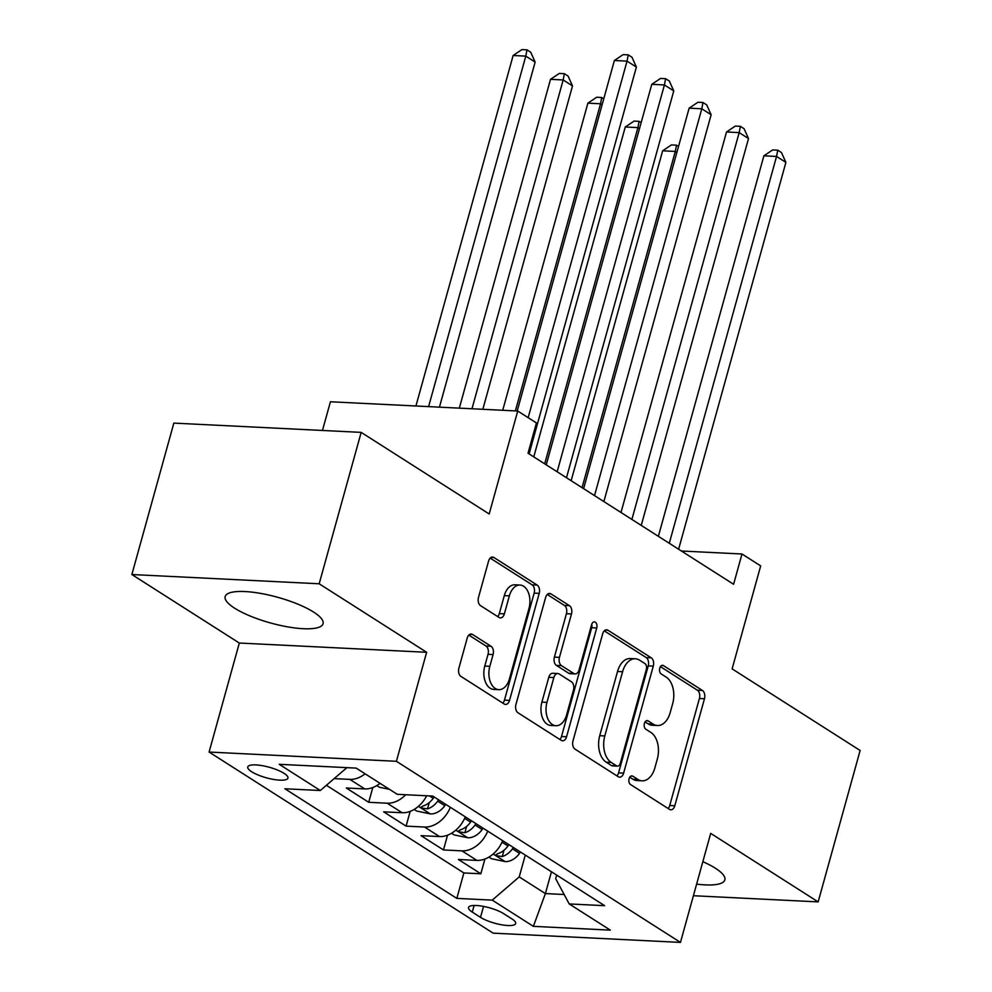 <?xml version="1.0" encoding="UTF-8"?>
<svg xmlns="http://www.w3.org/2000/svg" width="992" height="992" viewBox="0 0 992 992"><rect width="100%" height="100%" fill="white"/><g stroke="black" fill="none" stroke-linecap="round" stroke-linejoin="round"><path stroke-width="1.49" d="M629.089 778.708A4.476 2.815 92.8 0 0 630.503 784.511L669.476 809.36A6.398 4.018 92.8 0 0 670.815 809.807A6.398 4.018 92.8 0 0 674.796 805.752L704.469 698.752A6.398 4.018 92.8 0 0 702.448 690.469L663.474 665.62A4.476 2.815 92.8 0 0 662.544 665.31A4.476 2.815 92.8 0 0 659.754 668.137A4.476 2.815 92.8 0 0 661.168 673.94L666.215 677.152A20.46 12.846 92.8 0 1 672.675 703.663L670.195 712.578A20.46 12.846 92.8 0 1 657.448 725.524A20.46 12.846 92.8 0 1 653.182 724.123L648.136 720.899A4.476 2.815 92.8 0 0 647.206 720.589A4.476 2.815 92.8 0 0 644.416 723.428A4.476 2.815 92.8 0 0 645.829 729.219L650.876 732.443A20.46 12.846 92.8 0 1 657.336 758.942L654.869 767.87A20.46 12.846 92.8 0 1 642.122 780.816A20.46 12.846 92.8 0 1 637.856 779.402L632.809 776.19A4.476 2.815 92.8 0 0 631.879 775.88A4.476 2.815 92.8 0 0 629.089 778.708M234.62 608.183A50.803 13.33 -164.5 0 0 287.754 626.882A50.803 13.33 -164.5 0 0 323.07 623.708A50.803 13.33 -164.5 0 0 313.596 612.076A50.803 13.33 -164.5 0 0 260.462 593.377A50.803 13.33 -164.5 0 0 225.159 596.552A50.803 13.33 -164.5 0 0 234.62 608.183M696.62 884.12A50.803 13.33 -164.5 0 0 724.854 879.867A50.803 13.33 -164.5 0 0 715.393 868.236A50.803 13.33 -164.5 0 0 702.844 861.676M251.646 771.739A20.844 5.468 -164.5 0 0 273.445 779.414A20.844 5.468 -164.5 0 0 287.928 778.112A20.844 5.468 -164.5 0 0 284.047 773.338A20.844 5.468 -164.5 0 0 262.248 765.663A20.844 5.468 -164.5 0 0 247.764 766.965A20.844 5.468 -164.5 0 0 251.646 771.739M472.539 634.483A6.398 4.018 92.8 0 0 471.2 634.037A6.398 4.018 92.8 0 0 467.22 638.092L458.899 668.112A6.398 4.018 92.8 0 0 460.92 676.395L504.209 703.998A6.398 4.018 92.8 0 0 505.536 704.432A6.398 4.018 92.8 0 0 509.528 700.389L539.202 593.377A6.398 4.018 92.8 0 0 537.18 585.094L493.892 557.492A6.398 4.018 92.8 0 0 492.553 557.058A6.398 4.018 92.8 0 0 488.572 561.1L478.516 597.37A6.398 4.018 92.8 0 0 480.537 605.653L499.063 617.458A6.398 4.018 92.8 0 0 500.39 617.904A6.398 4.018 92.8 0 0 504.382 613.85L509.367 595.87A17.1 10.738 92.8 0 1 520.019 585.044A17.1 10.738 92.8 0 1 528.996 608.381L509.454 678.826A17.1 10.738 92.8 0 1 498.802 689.651A17.1 10.738 92.8 0 1 489.825 666.314L493.086 654.571A6.398 4.018 92.8 0 0 491.065 646.288L472.539 634.483L469.836 634.347M693.408 895.726L818.152 901.889L860.138 750.485L732.121 668.868L760.678 565.911L741.991 553.995L733.596 584.276L528.029 453.22L536.424 422.939L517.737 411.023L330.423 401.772L322.462 430.454M319.176 583.78L131.862 574.529L239.32 643.039L426.634 652.29L319.176 583.78L361.175 432.376L489.18 513.98L517.737 411.023M426.634 652.29L396.403 761.298L680.462 942.4L493.148 933.15L209.089 752.048L396.403 761.298M818.152 901.889L710.694 833.379L680.462 942.4M572.992 740.85A6.398 4.018 92.8 0 0 575.013 749.134L618.301 776.736A6.398 4.018 92.8 0 0 619.64 777.17A6.398 4.018 92.8 0 0 623.621 773.128L653.294 666.116A6.398 4.018 92.8 0 0 651.273 657.832L607.984 630.242A6.398 4.018 92.8 0 0 606.658 629.796A6.398 4.018 92.8 0 0 602.665 633.838L572.992 740.85M561.249 740.367L517.96 712.764A6.398 4.018 92.8 0 1 515.939 704.481L545.625 597.469A6.398 4.018 92.8 0 1 549.605 593.427A6.398 4.018 92.8 0 1 550.932 593.873L569.458 605.678A6.398 4.018 92.8 0 1 571.479 613.961L559.451 657.361A6.398 4.018 92.8 0 0 561.472 665.644L573.76 673.481A6.398 4.018 92.8 0 0 575.087 673.915A6.398 4.018 92.8 0 0 579.08 669.873L591.604 624.687A4.476 2.815 92.8 0 1 594.394 621.86A4.476 2.815 92.8 0 1 596.738 627.973L566.568 736.758A6.398 4.018 92.8 0 1 562.588 740.801A6.398 4.018 92.8 0 1 561.249 740.367M131.862 574.529L173.848 423.113L361.175 432.376M365.106 773.81A26.052 19.084 122.5 0 1 349.816 779.377L364.758 788.913L346.282 787.995L368.714 802.292L372.806 787.536M405.678 794.728A26.052 19.084 122.5 0 1 387.19 803.21L402.132 812.733L383.656 811.828L406.088 826.125L410.18 811.357M450.343 807.302A26.052 19.084 122.5 0 1 424.564 827.03L439.518 836.566L421.03 835.648L443.461 849.946L461.937 850.863A26.052 19.084 -57.5 0 0 487.717 831.135M447.553 835.19L443.461 849.946M511.909 918.902L503.676 913.669A20.187 5.295 -164.5 0 0 482.571 906.229A20.187 5.295 -164.5 0 0 468.534 907.494A20.187 5.295 -164.5 0 0 472.291 912.107L480.512 917.352A20.187 5.295 -164.5 0 0 501.63 924.792A20.187 5.295 -164.5 0 0 515.666 923.527A20.187 5.295 -164.5 0 0 511.909 918.902M346.89 767.647L320.329 790.512L284.89 788.764L456.828 898.38L492.255 900.128L519.225 876.903L525.276 855.079M320.329 790.512L279.223 764.311L356.165 768.106L397.284 794.319L432.723 796.068L604.649 905.684L569.21 903.935L610.328 930.136L533.374 926.342L492.255 900.128M326.393 785.292L463.872 872.948L480.835 873.778L458.416 859.481L476.892 860.399A26.052 19.084 -57.5 0 0 502.671 840.67M424.564 827.03L406.088 826.125M387.19 803.21L368.714 802.292M349.816 779.377L334.168 778.608M519.225 876.903L545.389 893.581L564.163 894.511M551.44 871.757L545.389 893.581L533.374 926.342M556.686 875.093L555.681 878.701L569.21 903.935M239.32 643.039L209.089 752.048M741.991 553.995L681.405 551.006M484.927 859.022L480.835 873.778M463.872 872.948L456.828 898.38M439.518 836.566A26.052 19.084 -57.5 0 0 465.298 816.838M402.132 812.733A26.052 19.084 -57.5 0 0 426.672 795.77M364.758 788.913A26.052 19.084 -57.5 0 0 380.06 783.333M629.746 777.207L632.797 779.154A20.46 12.846 92.8 0 0 637.062 780.568L642.122 780.816M657.448 725.524L652.389 725.276A20.46 12.846 92.8 0 1 648.123 723.862L645.073 721.928M668.124 808.492A6.398 4.018 92.8 0 0 669.736 805.504L699.41 698.504A6.398 4.018 92.8 0 0 697.388 690.221L660.412 666.636M616.95 775.868A6.398 4.018 92.8 0 0 618.562 772.88L648.235 665.868A6.398 4.018 92.8 0 0 646.214 657.584L604.277 630.85M616.578 765.836A4.476 2.815 92.8 0 0 617.508 766.146A4.476 2.815 92.8 0 0 620.298 763.319L646.35 669.389A4.476 2.815 92.8 0 0 644.936 663.586L639.617 660.201A20.46 12.846 92.8 0 0 635.351 658.787A20.46 12.846 92.8 0 0 622.592 671.733L604.798 735.94A20.46 12.846 92.8 0 0 611.258 762.451L616.578 765.836L611.518 765.588A4.476 2.815 92.8 0 0 612.448 765.898L617.508 766.146M635.351 658.787L630.28 658.539A20.46 12.846 92.8 0 0 617.532 671.485L622.592 671.733M611.518 765.588L606.199 762.191A20.46 12.846 92.8 0 1 599.726 735.692L617.532 671.485M547.237 594.481L564.398 605.43L569.458 605.678M575.087 673.915L570.028 673.667A6.398 4.018 92.8 0 1 568.701 673.233L556.4 665.396A6.398 4.018 92.8 0 1 554.392 657.113L566.42 613.713A6.398 4.018 92.8 0 0 564.398 605.43M559.897 739.499A6.398 4.018 92.8 0 0 561.509 736.51L591.678 627.713A4.476 2.815 92.8 0 0 591.74 624.278M546.964 702.386A17.1 10.738 92.8 0 0 555.929 725.722A17.1 10.738 92.8 0 0 566.593 714.91L573.475 690.085A6.398 4.018 92.8 0 0 571.454 681.802L559.166 673.965A6.398 4.018 92.8 0 0 557.826 673.531A6.398 4.018 92.8 0 0 553.846 677.573L546.964 702.386L541.892 702.138A17.1 10.738 92.8 0 0 550.87 725.474L555.929 725.722M557.826 673.531L552.767 673.27A6.398 4.018 92.8 0 0 548.774 677.325L553.846 677.573M541.892 702.138L548.774 677.325M498.802 689.651L493.731 689.403A17.1 10.738 92.8 0 1 484.766 666.066L488.027 654.323A6.398 4.018 92.8 0 0 486.006 646.04L468.832 635.103M520.019 585.044L514.96 584.796A17.1 10.738 92.8 0 0 504.308 595.622L509.367 595.87M497.699 616.59A6.398 4.018 92.8 0 0 499.311 613.602L504.308 595.622M502.845 703.13A6.398 4.018 92.8 0 0 504.457 700.141L534.142 593.129A6.398 4.018 92.8 0 0 532.121 584.846L490.184 558.112M488.92 857.088L491.499 858.725L505.362 861.614A17.261 12.648 -57.5 0 0 519.548 853.356L520.49 852.029M676.866 152.433L675.292 151.441L662.644 150.809L571.156 480.711M508.908 844.638L507.966 845.965A17.261 12.648 122.5 0 1 497.786 853.666L496.087 854.658L497.042 855.798L502.262 856.53A17.261 12.648 -57.5 0 0 512.442 848.83L513.385 847.503M662.644 150.809L671.423 144.919L676.482 145.167L675.292 151.441L582.056 487.667M676.482 145.167L678.516 146.456M669.278 543.269L776.55 156.438L785.887 162.403L678.615 549.233M658.366 536.325L763.89 155.818L776.55 156.438L777.74 150.164L781.473 152.545L785.887 162.403M763.89 155.818L772.681 149.916L777.74 150.164M451.546 833.255L454.125 834.904L467.988 837.781A17.261 12.648 -57.5 0 0 482.174 829.523L483.116 828.196M639.48 128.613L637.918 127.608L625.27 126.988L533.77 456.89M471.535 820.806L470.58 822.132A17.261 12.648 122.5 0 1 460.4 829.833L458.713 830.837L459.668 831.966L464.888 832.697A17.261 12.648 -57.5 0 0 475.069 824.997L476.011 823.67M625.27 126.988L634.049 121.086L639.108 121.334L637.918 127.608L544.682 463.834M639.108 121.334L641.142 122.636M414.16 809.422L416.752 811.072L430.615 813.948A17.261 12.648 -57.5 0 0 444.8 805.69L445.743 804.376M602.107 104.78L600.544 103.776L587.884 103.156L502.721 410.279M434.149 796.985L433.206 798.312A17.261 12.648 122.5 0 1 423.026 806.012L421.34 807.004L422.294 808.145L427.515 808.864A17.261 12.648 -57.5 0 0 437.695 801.164L438.638 799.837M587.884 103.156L596.676 97.253L601.735 97.501L600.544 103.776L515.369 410.911M601.735 97.501L603.768 98.803M376.786 785.602L379.366 787.239L389.484 789.347M482.831 409.299L572.508 85.907L563.171 79.955L550.51 79.323L459.321 408.134M550.51 79.323L559.302 73.433L564.361 73.681L563.171 79.955L471.981 408.766M564.361 73.681L568.094 76.062L572.508 85.907M439.444 407.154L535.134 62.087L525.797 56.122L513.137 55.502L415.933 406.001M513.137 55.502L521.916 49.6L526.988 49.848L525.797 56.122L428.594 406.621M526.988 49.848L530.72 52.229L535.134 62.087M631.892 519.436L739.176 132.606L748.514 138.57L641.241 525.4M620.992 512.492L726.516 131.986L739.176 132.606L740.367 126.344L744.099 128.724L748.514 138.57M726.516 131.986L735.295 126.083L740.367 126.344M594.518 495.616L701.803 108.785L711.14 114.737L603.868 501.568M583.618 488.659L689.142 108.153L701.803 108.785L702.981 102.511L706.726 104.892L711.14 114.737M689.142 108.153L697.922 102.263L702.981 102.511M557.144 471.783L664.417 84.952L673.766 90.917L566.482 477.747M546.245 464.839L651.769 84.332L664.417 84.952L665.607 78.678L669.352 81.059L673.766 90.917M651.769 84.332L660.548 78.43L665.607 78.678M528.166 417.669L627.043 61.132L636.393 67.084L529.108 453.914M517.192 410.998L614.383 60.5L627.043 61.132L628.234 54.858L631.978 57.238L636.393 67.084M614.383 60.5L623.174 54.597L628.234 54.858M461.937 850.863L476.892 860.399M483.55 906.415L480.512 917.352M474.139 905.473L472.291 912.107M632.797 779.154L637.856 779.402M646.251 720.812L648.136 720.899M648.123 723.862L653.182 724.123M661.577 665.52L663.474 665.62M697.388 690.221L702.448 690.469M699.41 698.504L704.469 698.752M669.736 805.504L674.796 805.752M630.912 776.091L632.809 776.19M605.281 630.106L607.984 630.242M646.214 657.584L651.273 657.832M648.235 665.868L653.294 666.116M618.562 772.88L623.621 773.128M599.726 735.692L604.798 735.94M606.199 762.191L611.258 762.451M548.229 593.737L550.932 593.873M566.42 613.713L571.479 613.961M554.392 657.113L559.451 657.361M556.4 665.396L561.472 665.644M568.701 673.233L573.76 673.481M591.678 627.713L596.738 627.973M561.509 736.51L566.568 736.758M486.006 646.04L491.065 646.288M488.027 654.323L493.086 654.571M484.766 666.066L489.825 666.314M499.311 613.602L504.382 613.85M491.189 557.368L493.892 557.492M532.121 584.846L537.18 585.094M534.142 593.129L539.202 593.377M504.457 700.141L509.528 700.389M493.185 854L505.015 861.54M512.442 848.83L519.548 853.356M502.026 842.183L507.966 845.965M504.01 850.243L502.262 856.53M455.812 830.168L467.641 837.707M475.069 824.997L482.174 829.523M464.64 818.35L470.58 822.132M466.637 826.41L464.888 832.697M418.438 806.347L430.268 813.886M437.695 801.164L444.8 805.69M429.449 795.906L433.206 798.312M429.251 802.578L427.515 808.864"/></g></svg>
